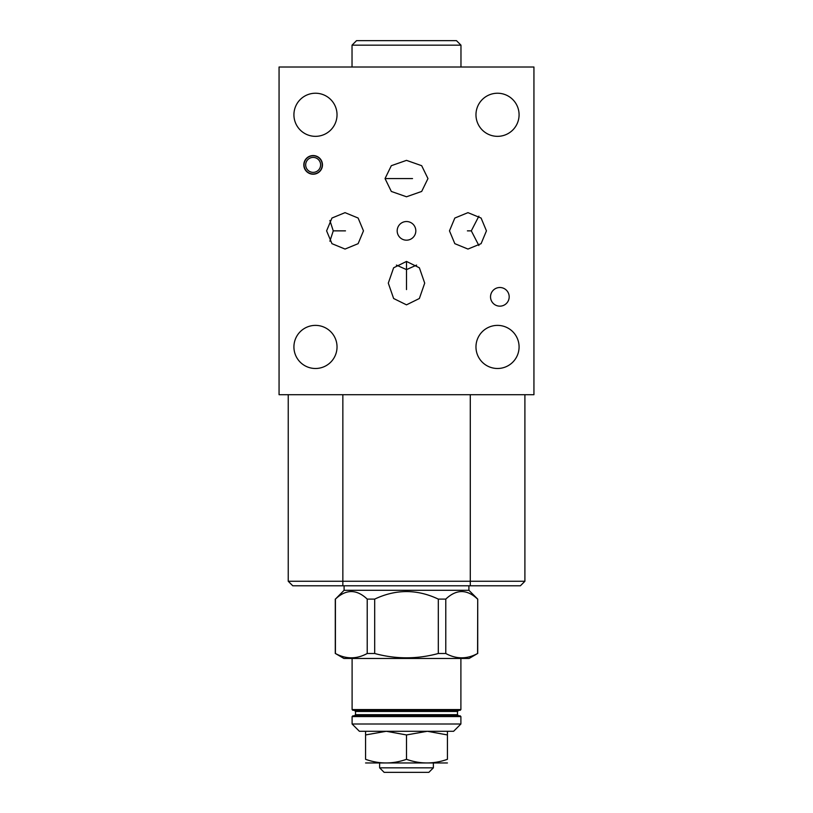 <?xml version="1.0" encoding="UTF-8"?>
<svg xmlns="http://www.w3.org/2000/svg" width="813" height="813" viewBox="0 0 813 813"><rect width="100%" height="100%" fill="white"/><g stroke="black" fill="none" stroke-linecap="round" stroke-linejoin="round"><path stroke-width="1.22" d="M293.92 114.785A21.555 21.555 0 0 1 315.474 93.231A21.555 21.555 0 0 1 337.029 114.785A21.555 21.555 0 0 1 315.474 136.34A21.555 21.555 0 0 1 293.92 114.785M279.062 394.701L533.938 394.701L533.938 67.012L279.062 67.012L279.062 394.701M475.971 114.785A21.555 21.555 0 0 1 497.526 93.231A21.555 21.555 0 0 1 519.08 114.785A21.555 21.555 0 0 1 497.526 136.34A21.555 21.555 0 0 1 475.971 114.785M475.971 346.938A21.555 21.555 0 0 1 497.526 325.383A21.555 21.555 0 0 1 519.08 346.938A21.555 21.555 0 0 1 497.526 368.492A21.555 21.555 0 0 1 475.971 346.938M293.92 346.938A21.555 21.555 0 0 1 315.474 325.383A21.555 21.555 0 0 1 337.029 346.938A21.555 21.555 0 0 1 315.474 368.492A21.555 21.555 0 0 1 293.92 346.938M303.818 164.887A9.319 9.319 0 0 1 313.147 155.557A9.319 9.319 0 0 1 322.466 164.887A9.319 9.319 0 0 1 313.147 174.206A9.319 9.319 0 0 1 303.818 164.887M490.534 296.836A9.319 9.319 0 0 1 499.853 287.507A9.319 9.319 0 0 1 509.182 296.836A9.319 9.319 0 0 1 499.853 306.155A9.319 9.319 0 0 1 490.534 296.836M397.181 230.862A9.319 9.319 0 0 1 406.5 221.532A9.319 9.319 0 0 1 415.819 230.862A9.319 9.319 0 0 1 406.5 240.181A9.319 9.319 0 0 1 397.181 230.862M427.963 178.575L421.683 191.441L406.5 196.776L391.317 191.441L385.037 178.575L391.317 165.7L406.5 160.364L421.683 165.7L427.963 178.575M363.472 230.862L358.127 243.676L345.037 249.063L331.958 243.676L326.602 230.862L331.958 218.036L345.037 212.65L358.127 218.036L363.472 230.862M449.477 230.862L454.823 218.047L467.963 212.65L481.093 218.047L486.448 230.862L481.093 243.666L467.963 249.063L454.823 243.666L449.477 230.862M406.5 304.845L393.624 298.493L388.299 283.137L393.624 267.792L406.5 261.43L419.376 267.792L424.701 283.137L419.376 298.493L406.5 304.845M416.612 265.089L406.5 269.621L396.388 265.089M520.391 585.787L524.903 581.265L520.391 585.787L292.751 585.787L288.239 581.265L524.903 581.265L524.903 394.701M288.239 581.265L288.239 394.701M329.885 241.217L333.259 230.862L329.885 220.496M478.877 216.167L471.306 230.862L478.877 245.546M320.617 164.887A7.469 7.469 0 0 1 313.147 172.356A7.469 7.469 0 0 1 305.678 164.887A7.469 7.469 0 0 1 313.147 157.407A7.469 7.469 0 0 1 320.617 164.887M322.243 164.887A9.106 9.106 0 0 1 313.147 173.982A9.106 9.106 0 0 1 304.042 164.887A9.106 9.106 0 0 1 313.147 155.781A9.106 9.106 0 0 1 322.243 164.887M460.971 45.162L352.029 45.162L356.541 40.65L456.459 40.65L460.971 45.162L460.971 67.012M352.029 67.012L352.029 45.162M406.5 772.35L384.143 772.35L379.63 767.838L433.37 767.838L428.858 772.35L406.5 772.35M365.576 762.96L447.424 762.96M447.424 731.283L447.424 759.312C447.424 764.169 447.424 764.169 447.424 759.312C447.424 764.169 447.424 764.169 447.424 759.312C433.786 764.169 420.138 764.169 406.5 759.312L406.5 734.942L386.246 731.283L365.576 734.942L365.576 731.283M352.1 723.997L460.9 723.997L453.613 731.283L359.387 731.283L352.1 723.997L352.1 716.568L352.832 715.836L460.168 715.836L460.9 716.568L352.1 716.568M427.292 731.283L406.5 734.942M460.9 723.997L460.9 716.568M406.5 715.836L354.356 715.836L406.5 715.836M460.9 709.576L352.1 709.576L352.832 710.308L460.168 710.308L460.9 709.576L460.9 658.459M352.1 709.576L352.1 658.459M343.879 658.459L469.121 658.459L477.587 653.5C466.987 659.252 456.378 659.252 445.778 653.5L438.309 653.5C417.099 659.252 395.901 659.252 374.691 653.5L367.222 653.5C356.622 659.252 346.013 659.252 335.413 653.5L343.879 658.459M438.309 653.5L438.309 599.11C417.099 589.069 395.901 589.069 374.691 599.11L374.691 653.5M367.222 653.5L367.222 599.11L374.691 599.11M367.222 599.11C356.622 589.069 346.013 589.069 335.413 599.11L335.413 653.5M477.587 653.5L477.719 599.11L468.908 590.299L344.092 590.299L335.413 599.11M477.587 599.11C466.987 589.069 456.378 589.069 445.778 599.11L445.778 653.5M438.309 599.11L445.778 599.11M344.092 590.299L344.092 585.787M468.908 590.299L468.908 585.787M365.576 734.942L365.576 759.312C365.576 764.169 365.576 764.169 365.576 759.312C365.576 764.169 365.576 764.169 365.576 759.312C379.214 764.169 392.862 764.169 406.5 759.312M447.424 734.942L427.343 731.283M333.259 230.862L345.495 230.862M471.306 230.862L467.404 230.862M412.526 178.575L385.037 178.575M406.5 289.58L406.5 261.43M470.29 585.787L470.29 394.701M342.852 585.787L342.852 394.701M457.475 714.678L457.475 711.477L355.525 711.477L355.525 714.678L457.475 714.678L458.644 715.836M433.37 763.173L433.37 767.838M355.525 714.678L354.356 715.836M457.475 711.477L458.644 710.308M355.525 711.477L354.356 710.308M335.281 599.11L335.281 653.5M477.719 599.11L477.719 653.5M379.63 763.173L379.63 767.838"/></g></svg>
